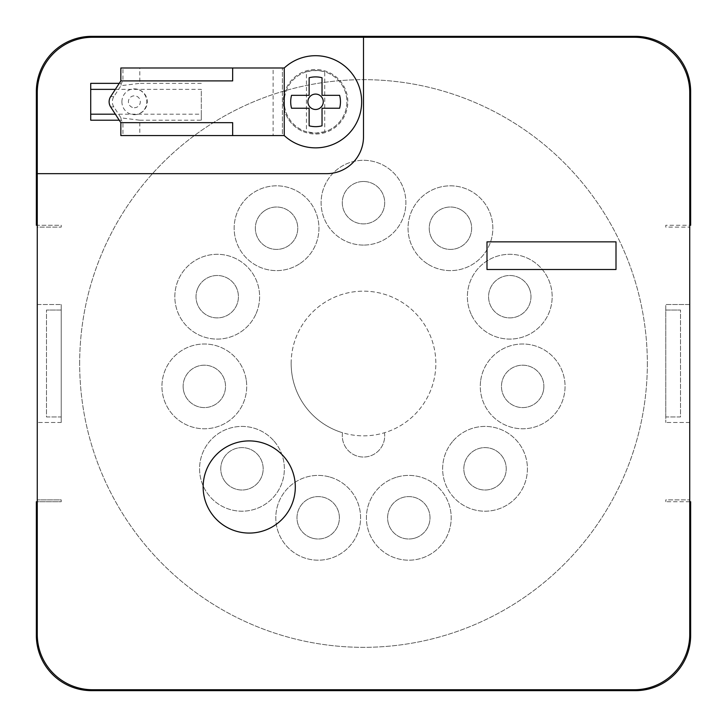 <?xml version="1.0" encoding="UTF-8"?>
<svg xmlns="http://www.w3.org/2000/svg" width="727" height="727" viewBox="0 0 727 727"><rect width="100%" height="100%" fill="white"/><g stroke="black" fill="none" stroke-linecap="round" stroke-linejoin="round"><path stroke-width="0.55" stroke-dasharray="3.63 2.73" d="M291.154 363.5A72.346 72.346 0 0 1 434.455 349.405A72.346 72.346 0 0 1 384.465 432.738A72.346 72.346 0 0 1 291.154 363.5M384.465 432.738A21.192 21.192 0 0 1 363.5 457.038A21.192 21.192 0 0 1 342.535 432.738A72.346 72.346 0 0 1 304.695 321.37A72.346 72.346 0 0 1 422.305 321.37A72.346 72.346 0 0 1 384.465 432.738A21.192 21.192 0 0 1 363.5 457.038A21.192 21.192 0 0 1 342.535 432.738A72.346 72.346 0 0 0 384.465 432.738M363.5 245.081A42.393 42.393 0 0 1 326.786 181.496A42.393 42.393 0 0 1 400.213 181.496A42.393 42.393 0 0 1 363.5 245.081A42.393 42.393 0 0 0 400.213 181.496A42.393 42.393 0 0 0 326.786 181.496A42.393 42.393 0 0 0 363.5 245.081M363.5 181.496A21.192 21.192 0 0 0 345.143 213.284A21.192 21.192 0 0 0 381.857 213.284A21.192 21.192 0 0 0 363.5 181.496A21.192 21.192 0 0 1 381.857 213.284A21.192 21.192 0 0 1 345.143 213.284A21.192 21.192 0 0 1 363.5 181.496M255.786 314.309A42.393 42.393 0 0 1 182.695 321.289A42.393 42.393 0 0 1 213.193 254.495A42.393 42.393 0 0 1 255.786 314.309A42.393 42.393 0 0 0 213.193 254.495A42.393 42.393 0 0 0 182.695 321.289A42.393 42.393 0 0 0 255.786 314.309M197.944 287.892A21.192 21.192 0 0 0 219.236 317.799A21.192 21.192 0 0 0 234.485 284.402A21.192 21.192 0 0 0 197.944 287.892A21.192 21.192 0 0 1 234.485 284.402A21.192 21.192 0 0 1 219.236 317.799A21.192 21.192 0 0 1 197.944 287.892M274.006 441.044A42.393 42.393 0 0 1 249.988 510.436A42.393 42.393 0 0 1 201.906 454.948A42.393 42.393 0 0 1 274.006 441.044A42.393 42.393 0 0 0 201.906 454.948A42.393 42.393 0 0 0 249.988 510.436A42.393 42.393 0 0 0 274.006 441.044M225.952 482.692A21.192 21.192 0 0 0 262.002 475.74A21.192 21.192 0 0 0 237.956 447.996A21.192 21.192 0 0 0 225.952 482.692A21.192 21.192 0 0 1 237.956 447.996A21.192 21.192 0 0 1 262.002 475.74A21.192 21.192 0 0 1 225.952 482.692M396.86 477.121A42.393 42.393 0 0 1 450.004 527.793A42.393 42.393 0 0 1 379.549 548.476A42.393 42.393 0 0 1 396.86 477.121A42.393 42.393 0 0 0 379.549 548.476A42.393 42.393 0 0 0 450.004 527.793A42.393 42.393 0 0 0 396.86 477.121M414.781 538.134A21.192 21.192 0 0 0 423.432 502.457A21.192 21.192 0 0 0 388.209 512.799A21.192 21.192 0 0 0 414.781 538.134A21.192 21.192 0 0 1 388.209 512.799A21.192 21.192 0 0 1 423.432 502.457A21.192 21.192 0 0 1 414.781 538.134M480.711 380.357A42.393 42.393 0 0 1 548.876 353.068A42.393 42.393 0 0 1 538.425 425.74A42.393 42.393 0 0 1 480.711 380.357A42.393 42.393 0 0 0 538.425 425.74A42.393 42.393 0 0 0 548.876 353.068A42.393 42.393 0 0 0 480.711 380.357M543.651 389.399A21.192 21.192 0 0 0 514.798 366.708A21.192 21.192 0 0 0 509.572 403.049A21.192 21.192 0 0 0 543.651 389.399A21.192 21.192 0 0 1 509.572 403.049A21.192 21.192 0 0 1 514.798 366.708A21.192 21.192 0 0 1 543.651 389.399M427.521 263.883A42.393 42.393 0 0 1 431.02 190.538A42.393 42.393 0 0 1 492.788 230.232A42.393 42.393 0 0 1 427.521 263.883A42.393 42.393 0 0 0 492.788 230.232A42.393 42.393 0 0 0 431.02 190.538A42.393 42.393 0 0 0 427.521 263.883M461.899 210.385A21.192 21.192 0 0 0 429.266 227.206A21.192 21.192 0 0 0 460.155 247.053A21.192 21.192 0 0 0 461.899 210.385A21.192 21.192 0 0 1 460.155 247.053A21.192 21.192 0 0 1 429.266 227.206A21.192 21.192 0 0 1 461.899 210.385M471.214 314.309A42.393 42.393 0 0 1 513.807 254.495A42.393 42.393 0 0 1 544.305 321.289A42.393 42.393 0 0 1 471.214 314.309A42.393 42.393 0 0 0 544.305 321.289A42.393 42.393 0 0 0 513.807 254.495A42.393 42.393 0 0 0 471.214 314.309M529.056 287.892A21.192 21.192 0 0 0 492.515 284.402A21.192 21.192 0 0 0 507.764 317.799A21.192 21.192 0 0 0 529.056 287.892A21.192 21.192 0 0 1 507.764 317.799A21.192 21.192 0 0 1 492.515 284.402A21.192 21.192 0 0 1 529.056 287.892M452.994 441.044A42.393 42.393 0 0 1 525.094 454.948A42.393 42.393 0 0 1 477.012 510.436A42.393 42.393 0 0 1 452.994 441.044A42.393 42.393 0 0 0 477.012 510.436A42.393 42.393 0 0 0 525.094 454.948A42.393 42.393 0 0 0 452.994 441.044M501.048 482.692A21.192 21.192 0 0 0 489.044 447.996A21.192 21.192 0 0 0 464.998 475.74A21.192 21.192 0 0 0 501.048 482.692A21.192 21.192 0 0 1 464.998 475.74A21.192 21.192 0 0 1 489.044 447.996A21.192 21.192 0 0 1 501.048 482.692M330.14 477.121A42.393 42.393 0 0 1 347.451 548.476A42.393 42.393 0 0 1 276.996 527.793A42.393 42.393 0 0 1 330.14 477.121A42.393 42.393 0 0 0 276.996 527.793A42.393 42.393 0 0 0 347.451 548.476A42.393 42.393 0 0 0 330.14 477.121M312.219 538.134A21.192 21.192 0 0 0 338.791 512.799A21.192 21.192 0 0 0 303.568 502.457A21.192 21.192 0 0 0 312.219 538.134A21.192 21.192 0 0 1 303.568 502.457A21.192 21.192 0 0 1 338.791 512.799A21.192 21.192 0 0 1 312.219 538.134M246.289 380.357A42.393 42.393 0 0 1 188.575 425.74A42.393 42.393 0 0 1 178.124 353.068A42.393 42.393 0 0 1 246.289 380.357A42.393 42.393 0 0 0 178.124 353.068A42.393 42.393 0 0 0 188.575 425.74A42.393 42.393 0 0 0 246.289 380.357M183.349 389.399A21.192 21.192 0 0 0 217.428 403.049A21.192 21.192 0 0 0 212.202 366.708A21.192 21.192 0 0 0 183.349 389.399A21.192 21.192 0 0 1 212.202 366.708A21.192 21.192 0 0 1 217.428 403.049A21.192 21.192 0 0 1 183.349 389.399M299.479 263.883A42.393 42.393 0 0 1 234.212 230.232A42.393 42.393 0 0 1 295.98 190.538A42.393 42.393 0 0 1 299.479 263.883A42.393 42.393 0 0 0 295.98 190.538A42.393 42.393 0 0 0 234.212 230.232A42.393 42.393 0 0 0 299.479 263.883M265.101 210.385A21.192 21.192 0 0 0 266.845 247.053A21.192 21.192 0 0 0 297.734 227.206A21.192 21.192 0 0 0 265.101 210.385A21.192 21.192 0 0 1 297.734 227.206A21.192 21.192 0 0 1 266.845 247.053A21.192 21.192 0 0 1 265.101 210.385M120.955 117.856L121.236 120.209L122.936 122.663L122.936 135.567L139.793 135.567L139.793 120.209L120.955 117.856L113.857 106.914A9.215 8.906 90 0 1 113.857 96.646L120.955 85.704L139.793 83.351L139.793 67.993L122.936 67.993L122.936 80.897L121.236 83.351L120.955 85.704M139.793 120.209L201.306 120.209L201.306 114.194L115.357 114.194M90.721 120.209L90.721 83.351M119.255 120.209L121.236 120.209M121.236 83.351L119.255 83.351M115.357 89.366L201.306 89.366L201.306 114.194M201.306 120.209L201.306 89.366M201.306 83.351L139.793 83.351M665.768 499.885L665.768 501.73L665.768 499.885L689.732 499.885L665.768 499.885M689.732 501.73L689.732 225.27L665.768 225.27L665.768 227.115L689.732 227.115L665.768 227.115L665.768 225.27L690.65 225.27L690.65 91.647A55.297 55.297 0 0 0 635.353 36.35L91.647 36.35A55.297 55.297 0 0 0 36.35 91.647L36.35 225.27L61.232 225.27L61.232 227.115L61.232 225.27L37.268 225.27L37.268 227.115L61.232 227.115L37.268 227.115L37.268 501.73L61.232 501.73L61.232 499.885L37.268 499.885L61.232 499.885L61.232 501.73L36.35 501.73L36.35 635.353A55.297 55.297 0 0 0 91.647 690.65L635.353 690.65A55.297 55.297 0 0 0 690.65 635.353L690.65 501.73L665.768 501.73L689.732 501.73L689.732 634.435A55.297 55.297 0 0 1 634.435 689.732L92.565 689.732A55.297 55.297 0 0 1 37.268 634.435L37.268 501.73M301.76 130.924A32.252 32.252 0 0 1 320.325 69.874A32.252 32.252 0 0 1 346.434 111.167A32.252 32.252 0 0 1 301.76 130.924M306.43 71.809A31.334 31.334 0 0 0 306.43 131.751L306.43 71.809L312.91 70.564L319.271 70.664L324.724 71.809L324.724 131.751A31.334 31.334 0 0 0 324.724 71.809M134.368 107.732A5.952 5.952 0 0 0 140.32 101.78A5.952 5.952 0 0 0 134.368 95.828A5.952 5.952 0 0 0 128.415 101.78A5.952 5.952 0 0 0 134.368 107.732M283.321 101.78A32.252 32.252 0 0 0 331.703 129.715A32.252 32.252 0 0 0 331.703 73.845A32.252 32.252 0 0 0 283.321 101.78M363.5 37.268L363.5 136.803A36.859 36.859 0 0 1 326.641 173.662L37.268 173.662M37.268 225.27L37.268 92.565A55.297 55.297 0 0 1 92.565 37.268L634.435 37.268A55.297 55.297 0 0 1 689.732 92.565L689.732 225.27M689.732 304.522L689.732 422.478L689.732 304.522L665.768 304.522L665.768 422.478L665.768 304.522L689.732 304.522M37.268 304.522L37.268 422.478L37.268 304.522L61.232 304.522L37.268 304.522M295.307 486.99A46.074 46.074 0 0 0 226.188 447.087A46.074 46.074 0 0 0 226.188 526.893A46.074 46.074 0 0 0 295.307 486.99M486.99 241.855L486.99 269.499L616.005 269.499L616.005 241.855L486.99 241.855M61.232 422.478L37.268 422.478L61.232 422.478L61.232 304.522L61.232 422.478M689.732 422.478L665.768 422.478L689.732 422.478M324.724 131.751L315.582 133.114L306.43 131.751M122.936 135.567L120.836 135.567L120.836 122.663L122.936 122.663M139.793 67.993L284.248 67.993A46.074 46.074 0 0 1 348.569 69.61A46.074 46.074 0 0 1 348.569 133.95A46.074 46.074 0 0 1 284.248 135.567L282.403 135.567L282.403 67.993L282.403 135.567L273.125 135.567L273.125 67.993M122.936 67.993L120.836 67.993L120.836 80.897L122.936 80.897M120.836 122.663L232.658 122.663M232.658 80.897L120.836 80.897M315.582 133.114A31.334 31.334 0 0 0 342.717 86.113A31.334 31.334 0 0 0 288.446 86.113A31.334 31.334 0 0 0 315.582 133.114M139.793 135.567L273.125 135.567M121.909 101.78A12.904 12.459 90 0 1 134.368 88.876A12.904 12.459 90 0 1 146.827 101.78A12.904 12.459 90 0 1 134.368 114.684A12.904 12.459 90 0 1 121.909 101.78M322.034 77.753L322.034 95.328L339.609 95.328M339.609 108.232L322.034 108.232L322.034 125.807M309.129 125.807L309.129 108.232L291.545 108.232M291.545 95.328L309.129 95.328L309.129 77.753M61.232 416.953L61.232 310.047L46.483 310.047L61.232 310.047L61.232 416.953L46.483 416.953L46.483 310.047L46.483 416.953L61.232 416.953M665.768 416.953L665.768 310.047L680.517 310.047L665.768 310.047L665.768 416.953L680.517 416.953L680.517 310.047L680.517 416.953L665.768 416.953M79.661 363.5A283.839 283.839 0 0 1 363.5 79.661A283.839 283.839 0 0 1 647.339 363.5A283.839 283.839 0 0 1 363.5 647.339A283.839 283.839 0 0 1 79.661 363.5M647.339 363.5A283.839 283.839 0 0 1 221.581 609.308A283.839 283.839 0 0 1 221.581 117.692A283.839 283.839 0 0 1 647.339 363.5M110.631 106.914L113.857 106.914M113.857 96.646L110.631 96.646M134.368 114.684A12.904 12.904 0 0 0 147.272 101.78A12.904 12.904 0 0 0 134.368 88.876"/><path stroke-width="1.09" d="M115.357 114.194L90.721 114.194M119.255 83.351L90.721 83.351L90.721 120.209L119.255 120.209M90.721 89.366L115.357 89.366M363.5 37.268L92.565 37.268A55.297 55.297 0 0 0 37.268 92.565L37.268 634.435A55.297 55.297 0 0 0 92.565 689.732L634.435 689.732A55.297 55.297 0 0 0 689.732 634.435L689.732 92.565A55.297 55.297 0 0 0 634.435 37.268L363.5 37.268L363.5 136.803A36.859 36.859 0 0 1 326.641 173.662L37.268 173.662M486.99 241.855L486.99 269.499L616.005 269.499L616.005 241.855L486.99 241.855M295.307 486.99A46.074 46.074 0 0 0 226.188 447.087A46.074 46.074 0 0 0 226.188 526.893A46.074 46.074 0 0 0 295.307 486.99M120.836 122.663L110.631 106.914A9.215 8.906 -90 0 1 110.631 96.646L120.836 80.897L232.658 80.897L232.658 67.993L284.248 67.993L284.248 135.567L120.836 135.567L120.836 122.663L232.658 122.663L232.658 135.567M120.836 80.897L120.836 67.993L232.658 67.993M284.248 135.567A46.074 46.074 0 0 0 348.569 133.95A46.074 46.074 0 0 0 348.569 69.61A46.074 46.074 0 0 0 284.248 67.993M322.034 77.753A24.882 24.882 0 0 0 309.129 77.753L309.129 95.328L291.545 95.328A24.882 24.882 0 0 0 291.545 108.232L309.129 108.232L309.129 125.807A24.882 24.882 0 0 0 322.034 125.807L322.034 108.232L339.609 108.232A24.882 24.882 0 0 0 339.609 95.328L322.034 95.328L322.034 77.753M317.572 94.346A7.697 7.697 0 0 1 315.582 109.477A7.697 7.697 0 0 1 307.957 100.771A7.697 7.697 0 0 1 317.572 94.346M689.732 225.27L690.65 225.27L690.65 91.647A55.297 55.297 0 0 0 635.353 36.35L91.647 36.35A55.297 55.297 0 0 0 36.35 91.647L36.35 225.27L37.268 225.27M37.268 501.73L36.35 501.73L36.35 635.353A55.297 55.297 0 0 0 91.647 690.65L635.353 690.65A55.297 55.297 0 0 0 690.65 635.353L690.65 501.73L689.732 501.73"/></g></svg>

